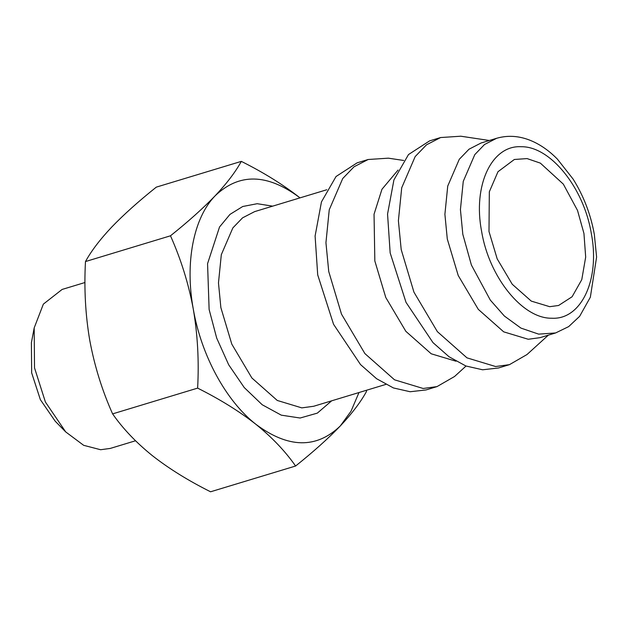 <?xml version="1.0" encoding="UTF-8"?>
<svg xmlns="http://www.w3.org/2000/svg" width="628" height="628" viewBox="0 0 628 628"><rect width="100%" height="100%" fill="white"/><g stroke="black" fill="none" stroke-linecap="round" stroke-linejoin="round"><path stroke-width="0.94" d="M583.946 233.459L577.509 210.404L563.332 184.13L540.355 163.123L527.073 158.586L514.348 159.481L497.98 171.719L489.33 191.791L488.992 231.504L497.195 258.885L512.244 284.256L531.28 301.11L549.688 306.684L558.59 305.483L572.108 296.746L581.771 279.664L585.681 257.08L583.946 233.459M555.615 332.95L540.088 337.652L528.219 339.261L503.68 331.835L478.293 309.361L458.228 275.527L447.293 239.017L444.899 214.289L447.733 186.069L459.272 159.308L468.983 149.228L481.095 142.988L496.622 138.286L484.51 144.518L474.799 154.606L463.26 181.359L460.426 209.587L462.82 234.315L471.408 265.055L490.311 300.09L504.37 316.033L520.942 328.099L538.651 334.135L555.615 332.95L568.678 326.607L579.62 316.347L590.351 297.201L596.6 257.08L594.331 234.37C590.681 214.289 583.608 195.858 573.097 179.066L557.319 159.025C550.112 151.701 542.396 146.057 534.177 142.077C521.468 136.009 508.947 134.745 496.622 138.286M65.705 431.915L55.201 421.2L40.357 399.644L31.651 372.828L31.4 342.668L34.187 327.918L34.516 367.859L45.42 402.061L65.705 431.915L83.673 445.323L100.606 449.726L110.3 448.416L135.522 440.77M548.33 335.156L526.986 354.545L509.457 364.648L495.602 366.524L466.981 357.858L437.363 331.639L413.946 292.169L401.198 249.575L398.395 220.726L401.708 187.796L415.171 156.584L426.498 144.817L440.628 137.54L460.819 136.213L489.338 140.491M84.984 282.514L62.125 289.437L43.356 304.125L34.187 327.918M509.457 364.648L498.428 367.992L482.602 369.782L465.882 365.983L449.059 356.775L432.982 342.621L406.018 302.358L390.161 252.911L387.555 214.062L393.913 179.938L408.498 154.551L429.599 140.884L440.628 137.54M455.983 361.218L431.224 353.792L405.837 331.317L385.773 297.484L374.838 260.973L374.045 214.226L381.957 189.271L398.058 170.07M241.325 161.372L156.301 187.136C138.537 201.329 123.653 214.666 111.643 227.148C100.009 239.504 91.28 250.972 85.471 261.562C84.003 288.856 85.447 315.178 89.796 340.525C94.545 366.061 102.152 390.514 112.6 413.883C122.907 428.657 136.158 442.575 152.345 455.638C168.846 468.574 188.259 480.624 210.568 491.787L295.592 466.023C285.285 451.257 272.034 437.339 255.847 424.269C239.346 411.34 219.933 399.282 197.624 388.12C199.1 361.131 197.663 334.81 193.298 309.157C188.636 283.911 181.029 259.45 170.486 235.798C188.251 221.606 203.142 208.268 215.153 195.787C226.786 183.431 235.508 171.954 241.325 161.372C263.595 172.512 283.008 184.561 299.548 197.522L299.988 197.875L299.548 197.522C267.23 173.454 239.095 172.873 215.153 195.787C193.44 218.01 184.789 262.904 193.298 309.157C201.266 355.401 226.033 400.986 255.847 424.269C288.166 448.345 316.3 448.926 340.25 426.012C328.271 438.47 313.38 451.807 295.592 466.023M466.039 366.046L454.531 376.51L437.002 386.605L423.146 388.481L394.525 379.814L364.907 353.595L341.491 314.126L328.742 271.531L325.94 242.683L329.253 209.752L342.715 178.54L354.043 166.773L368.173 159.496L388.363 158.17L403.749 160.478M437.002 386.605L425.972 389.949L410.147 391.739L393.426 387.947L376.604 378.731L360.527 364.578L333.562 324.315L317.705 274.868L315.099 236.018L321.458 201.894L336.043 176.507L357.144 162.84L368.173 159.496M366.477 390.271L366.422 391.605C360.629 402.163 351.9 413.632 340.25 426.012L351.021 411.222L358.981 392.539M85.471 261.562L170.486 235.798M112.6 413.883L197.624 388.12M385.773 384.422L313.662 406.269L301.793 407.878L277.254 400.452L251.875 377.978L231.803 344.144L220.868 307.634L218.473 282.906L221.315 254.678L232.847 227.925L242.557 217.845L254.67 211.605L326.78 189.75M331.663 400.821L317.321 413.13L300.129 418.02L281.297 415.163L262.198 404.746L244.237 387.547L228.694 364.79L216.699 338.107L209.124 309.486L207.562 263.674L219.533 226.991L229.958 214.399L242.73 206.502L257.19 203.708L272.67 206.149M481.613 231.347C489.016 277.152 522.637 318.804 551.745 318.223C581.269 320.013 600.25 279.444 591.333 233.608C583.922 187.811 550.301 146.159 521.193 146.732C491.669 144.95 472.696 185.511 481.613 231.347"/></g></svg>
